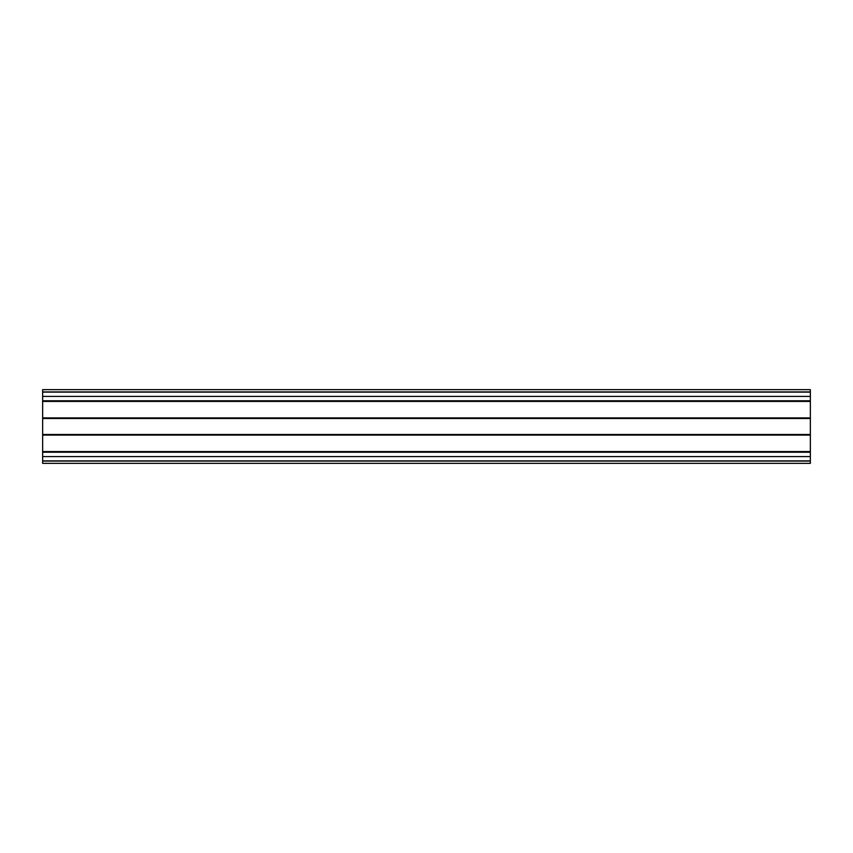 <?xml version="1.0" encoding="UTF-8"?>
<svg xmlns="http://www.w3.org/2000/svg" width="853" height="853" viewBox="0 0 853 853"><rect width="100%" height="100%" fill="white"/><g stroke="black" fill="none" stroke-linecap="round" stroke-linejoin="round"><path stroke-width="1.28" d="M42.65 456.59L42.65 392.103L810.35 392.103L42.65 392.103L42.65 389.65L810.35 389.65L810.35 460.897L42.65 460.897L42.65 456.59L810.35 456.59M810.35 401.251L42.65 401.251L810.35 401.251M810.35 418.066L42.65 418.066L810.35 418.066M810.35 434.934L42.65 434.934L810.35 434.934M42.65 461.078L810.35 461.078L810.35 463.35L42.65 463.35L42.65 460.897M42.65 451.578L810.35 451.578M42.65 391.922L810.35 391.922M42.65 396.41L810.35 396.41M42.65 400.782L810.35 400.782M42.65 401.422L810.35 401.422M42.65 417.927L810.35 417.927M42.65 418.482L810.35 418.482M42.65 434.518L810.35 434.518M42.65 435.073L810.35 435.073M42.65 451.749L810.35 451.749L42.65 451.749M42.65 452.218L810.35 452.218"/></g></svg>
